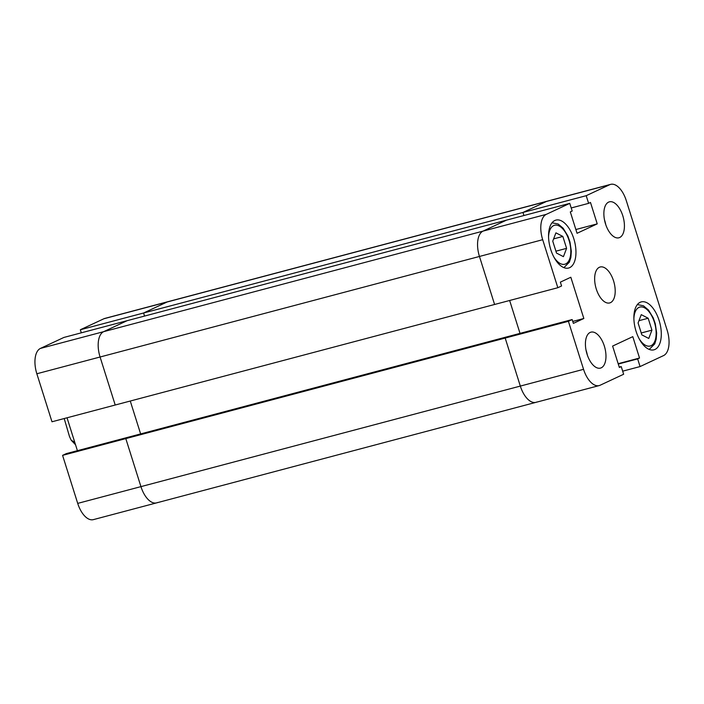 <?xml version="1.0" encoding="UTF-8"?>
<svg xmlns="http://www.w3.org/2000/svg" width="704" height="704" viewBox="0 0 704 704"><rect width="100%" height="100%" fill="white"/><g stroke="black" fill="none" stroke-linecap="round" stroke-linejoin="round"><path stroke-width="1.06" d="M62.577 455.365L66.317 453.614L129.554 436.858L125.805 438.61L129.554 436.858L508.93 336.31L505.19 338.061L62.577 455.365L77.713 503.386L140.941 486.631L125.805 438.61L140.941 486.631A21.692 11.009 75.2 0 0 156.587 502.876A21.692 11.009 -104.8 0 1 140.941 486.631L520.326 386.082L505.19 338.061L568.418 321.306L572.167 319.554L573.373 323.382L583.836 318.49L570.83 277.244L560.366 282.137L561.572 285.965L557.832 287.716L115.21 405.02L100.074 356.998A21.692 11.009 -104.8 0 1 103.664 331.663L127.151 320.681L63.923 337.436L40.427 348.418L103.664 331.663A21.692 11.009 75.2 0 0 100.074 356.998L115.21 405.02L51.982 421.775L36.846 373.762A21.692 11.009 -104.8 0 1 40.427 348.418M569.765 203.377L127.151 320.681L103.664 331.663L483.041 231.114L506.537 220.132L483.041 231.114L546.278 214.359L569.765 203.377L572.185 211.033L570.31 211.913L577.051 233.297L597.23 223.863L590.489 202.479L588.614 203.35L586.203 195.694L609.69 184.712L546.462 201.467A21.692 11.009 -104.8 0 1 547.413 201.124L168.027 301.664A21.692 11.009 75.2 0 0 167.077 302.016A21.692 11.009 -104.8 0 1 168.027 301.664L104.799 318.428A21.692 11.009 -104.8 0 0 103.849 318.771L80.353 329.754L81.321 332.825M586.203 195.694L522.966 212.45L523.934 215.521L522.966 212.45L546.462 201.467L522.966 212.45L143.59 312.998L167.077 302.016L143.59 312.998L144.558 316.07L143.59 312.998L80.353 329.754M546.278 214.359A21.692 11.009 75.2 0 0 542.687 239.703L479.459 256.458L494.595 304.48L479.459 256.458A21.692 11.009 -104.8 0 1 483.041 231.114A21.692 11.009 -104.8 0 0 479.459 256.458L36.846 373.762M536.923 401.984A21.692 11.009 -104.8 0 1 535.973 402.336A21.692 11.009 -104.8 0 1 520.326 386.082L505.19 338.061L508.93 336.31L572.167 319.554M509.643 300.494L520.018 333.37L509.643 300.494M130.266 401.034L140.633 433.919L130.266 401.034M590.128 332.455A18.594 9.434 75.2 0 0 586.802 353.364A18.594 9.434 75.2 0 0 600.459 368.104A18.594 9.434 75.2 0 0 601.269 367.805A18.594 9.434 75.2 0 0 604.586 346.896A18.594 9.434 75.2 0 0 590.938 332.156A18.594 9.434 75.2 0 0 590.128 332.455M608.573 202.136A18.594 9.434 75.2 0 0 605.255 223.045A18.594 9.434 75.2 0 0 618.913 237.785A18.594 9.434 75.2 0 0 619.722 237.486A18.594 9.434 75.2 0 0 623.04 216.577A18.594 9.434 75.2 0 0 609.382 201.837A18.594 9.434 75.2 0 0 608.573 202.136M554.822 220.502A24.79 12.575 75.2 0 0 550.396 248.38A24.79 12.575 75.2 0 0 568.612 268.03A24.79 12.575 75.2 0 0 569.686 267.643A24.79 12.575 75.2 0 0 574.112 239.756A24.79 12.575 75.2 0 0 555.905 220.106A24.79 12.575 75.2 0 0 554.822 220.502M640.156 302.298A24.79 12.575 75.2 0 0 635.73 330.185A24.79 12.575 75.2 0 0 653.937 349.826A24.79 12.575 75.2 0 0 655.019 349.439A24.79 12.575 75.2 0 0 659.446 321.561A24.79 12.575 75.2 0 0 641.238 301.91A24.79 12.575 75.2 0 0 640.156 302.298M599.35 267.291A18.594 9.434 75.2 0 0 596.033 288.2A18.594 9.434 75.2 0 0 609.682 302.94A18.594 9.434 75.2 0 0 610.491 302.65A18.594 9.434 75.2 0 0 613.818 281.741A18.594 9.434 75.2 0 0 600.16 267.001A18.594 9.434 75.2 0 0 599.35 267.291M542.687 239.703L557.832 287.716M568.418 321.306L583.554 369.327A21.692 11.009 75.2 0 0 599.201 385.572A21.692 11.009 75.2 0 0 600.151 385.229L623.647 374.246L621.227 366.59L619.353 367.462L612.612 346.078L632.79 336.644L639.531 358.028L637.657 358.908L640.077 366.564L663.573 355.582A21.692 11.009 75.2 0 0 667.154 330.238L626.287 200.614A21.692 11.009 75.2 0 0 610.641 184.369A21.692 11.009 75.2 0 0 609.69 184.712M103.849 318.771L546.462 201.467A21.692 11.009 -104.8 0 1 547.413 201.124L610.641 184.369M77.713 503.386A21.692 11.009 -104.8 0 0 93.359 519.631L535.973 402.336A21.692 11.009 -104.8 0 1 520.326 386.082L583.554 369.327M622.679 371.175L640.077 366.564M605.766 224.682A18.594 9.434 75.2 0 0 604.454 219.727M587.321 355.001A18.594 9.434 75.2 0 0 586.01 350.046M571.217 207.962L588.614 203.35M575.863 229.53L597.23 223.863M619.247 367.11L621.227 366.59M618.165 363.695L639.531 358.028M618.279 364.038L637.657 358.908M572.757 321.429L583.836 318.49M563.429 256.661L566.597 248.354L562.848 236.447L555.922 232.848L552.754 241.164L556.512 253.07L563.429 256.661M566.597 248.354L555.914 251.178M562.848 236.447L553.617 238.885M641.837 334.866L648.762 338.457L651.93 330.15L648.173 318.243L641.256 314.644L638.088 322.96L641.837 334.866M651.93 330.15L641.247 332.983M648.173 318.243L638.95 320.69M67.03 417.789L77.405 450.674M156.587 502.876A21.692 11.009 75.2 0 0 157.538 502.533M64.196 418.546L69.52 436.594L71.227 440.255L73.964 441.804A23.241 11.792 75.2 0 0 74.958 442.939M74.554 441.646L73.964 441.804M639.241 338.897A20.143 10.217 75.2 0 0 651.042 345.699A20.143 10.217 75.2 0 0 654.377 322.177A20.143 10.217 75.2 0 0 638.968 307.402A20.143 10.217 75.2 0 0 633.882 318.683M553.907 257.101A20.143 10.217 75.2 0 0 565.717 263.903A20.143 10.217 75.2 0 0 569.043 240.372A20.143 10.217 75.2 0 0 553.643 225.606A20.143 10.217 75.2 0 0 548.557 236.887M649.396 349.334A23.241 11.792 -104.8 0 1 649.211 349.413L654.738 343.904L656.207 339.214L656.656 333.071L655.31 323.875L653.206 317.803L648.472 310.015L643.438 305.782L637.349 304.594M552.024 222.79L558.114 223.986L563.147 228.219L567.882 236.007L569.985 242.07L571.331 251.275L570.882 257.409L569.404 262.108L563.904 267.626M535.973 402.336L599.201 385.572M75.53 444.743L71.227 440.255"/></g></svg>
